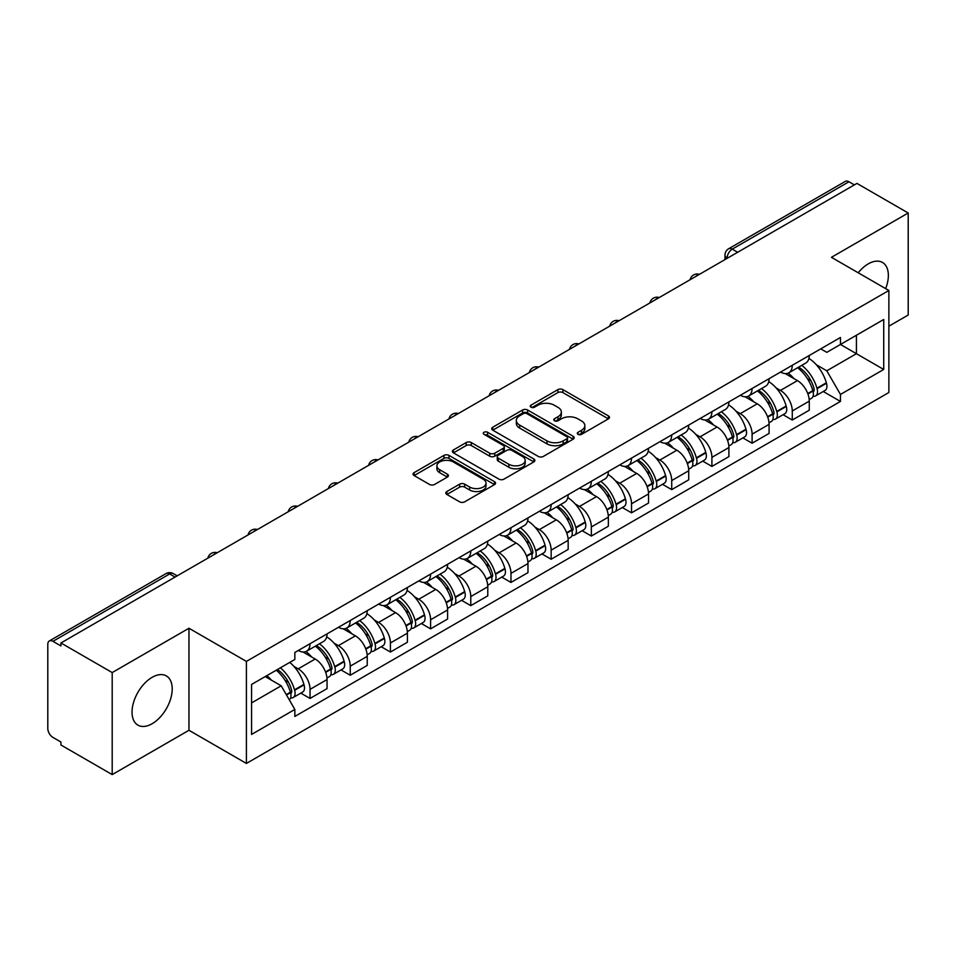<?xml version="1.0" encoding="UTF-8"?>
<svg xmlns="http://www.w3.org/2000/svg" width="956" height="956" viewBox="0 0 956 956"><rect width="100%" height="100%" fill="white"/><g stroke="black" fill="none" stroke-linecap="round" stroke-linejoin="round"><path stroke-width="1.43" d="M578.022 434.347A2.498 1.446 0 0 0 581.559 434.347L608.434 418.836A3.573 2.067 0 0 0 609.474 417.378A3.573 2.067 0 0 0 608.434 415.92L562.917 389.642A3.573 2.067 0 0 0 557.862 389.642L530.986 405.153A2.498 1.446 0 0 0 530.257 406.169A2.498 1.446 0 0 0 530.986 407.196A2.498 1.446 0 0 0 534.535 407.196L538.013 405.189A11.448 6.608 0 0 1 554.193 405.189L557.981 407.375A11.448 6.608 0 0 1 561.339 412.048A11.448 6.608 0 0 1 557.981 416.72L554.504 418.728A2.498 1.446 0 0 0 553.775 419.756A2.498 1.446 0 0 0 554.504 420.771A2.498 1.446 0 0 0 558.053 420.771L561.519 418.764A11.448 6.608 0 0 1 577.711 418.764L581.499 420.951A11.448 6.608 0 0 1 584.857 425.623A11.448 6.608 0 0 1 581.499 430.296L578.022 432.303A2.498 1.446 0 0 0 577.293 433.331A2.498 1.446 0 0 0 578.022 434.347L578.022 432.303M152.135 723.728A28.417 16.407 120 0 0 170.694 698.693A28.417 16.407 120 0 0 166.332 675.916A28.417 16.407 120 0 0 152.135 677.326A28.417 16.407 120 0 0 133.565 702.361A28.417 16.407 120 0 0 137.927 725.138A28.417 16.407 120 0 0 152.135 723.728M885.662 288.628A28.417 16.407 120 0 0 882.484 262.458A28.417 16.407 120 0 0 868.275 263.868A28.417 16.407 120 0 0 858.213 272.783M446.858 491.539A3.573 2.067 0 0 0 445.807 492.997A3.573 2.067 0 0 0 446.858 494.455L459.621 501.828A3.573 2.067 0 0 0 464.676 501.828L494.515 484.608A3.573 2.067 0 0 0 495.567 483.139A3.573 2.067 0 0 0 494.515 481.681L448.997 455.403A3.573 2.067 0 0 0 443.942 455.403L414.103 472.634A3.573 2.067 0 0 0 413.064 474.092A3.573 2.067 0 0 0 414.103 475.55L429.531 484.453A3.573 2.067 0 0 0 434.586 484.453L447.36 477.08A3.573 2.067 0 0 0 448.412 475.622A3.573 2.067 0 0 0 447.36 474.164L439.712 469.755A9.56 5.521 0 0 1 436.904 465.847A9.56 5.521 0 0 1 442.819 460.744A9.56 5.521 0 0 1 453.24 461.939L483.198 479.243A9.56 5.521 0 0 1 486.007 483.139A9.56 5.521 0 0 1 480.103 488.241A9.56 5.521 0 0 1 469.671 487.046L464.676 484.166A3.573 2.067 0 0 0 459.621 484.166L446.858 491.539L446.858 494.455M246.409 661.409L188.965 628.247L112.199 672.57L60.933 642.97L856.935 183.409L908.2 212.997L831.433 257.319L888.877 290.481L246.409 661.409L246.409 763.438L888.877 392.51L888.877 290.481M538.264 456.43A3.573 2.067 0 0 0 543.319 456.43L573.158 439.198A3.573 2.067 0 0 0 574.197 437.74A3.573 2.067 0 0 0 573.158 436.283L527.64 410.005A3.573 2.067 0 0 0 522.585 410.005L492.746 427.236A3.573 2.067 0 0 0 491.695 428.694A3.573 2.067 0 0 0 492.746 430.152L538.264 456.43M485.027 434.884A2.498 1.446 0 0 1 487.56 435.243L487.56 432.267L533.842 458.988A3.573 2.067 0 0 1 534.882 460.445A3.573 2.067 0 0 1 533.842 461.903L504.003 479.135A3.573 2.067 0 0 1 498.936 479.135L453.431 452.857L453.431 449.929A3.573 2.067 0 0 0 452.379 451.387A3.573 2.067 0 0 0 453.431 452.857M453.431 449.929L466.193 442.556A3.573 2.067 0 0 1 471.26 442.556L489.711 453.216A3.573 2.067 0 0 0 494.766 453.216L503.238 448.328A3.573 2.067 0 0 0 504.29 446.87A3.573 2.067 0 0 0 503.238 445.412L484.023 434.311A2.498 1.446 0 0 1 483.294 433.295A2.498 1.446 0 0 1 484.835 431.957A2.498 1.446 0 0 1 487.56 432.267M112.199 672.57L112.199 774.599L60.933 744.999L60.933 742.023L52.95 737.411A7.29 4.206 -120 0 1 47.8 728.484L47.8 644.308A7.29 4.206 -120 0 1 49.306 640.974L166.009 573.6A7.29 4.206 60 0 1 169.642 573.959L52.95 641.333A7.29 4.206 -120 0 0 49.306 640.974M888.877 326.187L908.2 315.026L908.2 212.997M112.199 774.599L188.965 730.276L246.409 763.438M60.933 642.97L60.933 645.945L52.95 641.333M737.662 252.264L732.26 249.146A7.29 4.206 60 0 0 728.615 248.775L845.307 181.401A7.29 4.206 60 0 1 848.952 181.771L732.26 249.146A7.29 4.206 120 0 0 727.11 258.06L727.11 258.359M854.365 184.89L848.952 181.771M792.273 365.3A16.754 9.68 60 0 1 788.808 372.816L805.812 363.005A16.754 9.68 -120 0 0 809.278 355.477M776.141 387.957L780.431 390.43A16.754 9.68 60 0 1 792.273 410.96L809.278 401.138A16.754 9.68 -120 0 0 797.435 380.619L785.258 373.593M809.278 401.138L809.278 410.208L792.273 420.031L783.06 414.701M788.808 372.816A16.754 9.68 60 0 1 780.562 372.063M792.273 410.96L792.273 420.031M752.085 388.495A16.754 9.68 60 0 1 748.62 396.023L765.625 386.2A16.754 9.68 -120 0 0 769.09 378.684M742.872 437.908L752.097 443.226L769.09 433.415L769.09 424.345A16.754 9.68 -120 0 0 757.248 403.814L745.071 396.788M748.62 396.023A16.754 9.68 60 0 1 740.374 395.27M735.953 411.164L740.243 413.637A16.754 9.68 60 0 1 752.097 434.155L752.097 443.226M711.909 411.701A16.754 9.68 60 0 1 708.432 419.218L725.437 409.407A16.754 9.68 -120 0 0 728.902 401.879M702.684 461.103L711.909 466.432L728.902 456.621L728.902 447.539A16.754 9.68 -120 0 0 717.06 427.021L704.883 419.995M708.432 419.218A16.754 9.68 60 0 1 700.186 418.465M695.765 434.359L700.055 436.832A16.754 9.68 60 0 1 711.909 457.362L711.909 466.432M671.721 434.896A16.754 9.68 60 0 1 668.244 442.425L685.249 432.602A16.754 9.68 -120 0 0 688.714 425.085M662.496 484.31L671.721 489.627L688.726 479.816L688.726 470.746A16.754 9.68 -120 0 0 676.872 450.216L664.707 443.19M668.244 442.425A16.754 9.68 60 0 1 659.999 441.672M655.577 457.565L659.867 460.039A16.754 9.68 60 0 1 671.721 480.557L671.721 489.627M631.534 458.103A16.754 9.68 60 0 1 628.056 465.62L645.061 455.809A16.754 9.68 -120 0 0 648.538 448.28M622.308 507.517L631.534 512.834L648.538 503.023L648.538 493.941A16.754 9.68 -120 0 0 636.684 473.423L624.519 466.397M628.056 465.62A16.754 9.68 60 0 1 619.811 464.867M615.401 480.76L619.679 483.234A16.754 9.68 60 0 1 631.534 503.764L631.534 512.834M591.346 481.298A16.754 9.68 60 0 1 587.88 488.827L604.873 479.016A16.754 9.68 -120 0 0 608.351 471.487M582.12 530.711L591.346 536.041L608.351 526.218L608.351 517.148A16.754 9.68 -120 0 0 596.496 496.618L584.331 489.591M587.88 488.827A16.754 9.68 60 0 1 579.623 488.074M575.213 503.967L579.491 506.441A16.754 9.68 60 0 1 591.346 526.959L591.346 536.041M551.158 504.505A16.754 9.68 60 0 1 547.692 512.022L564.685 502.211A16.754 9.68 -120 0 0 568.163 494.694M541.944 553.918L551.158 559.236L568.163 549.425L568.163 540.343A16.754 9.68 -120 0 0 556.308 519.825L544.143 512.798M547.692 512.022A16.754 9.68 60 0 1 539.435 511.269M535.025 527.162L539.315 529.636A16.754 9.68 60 0 1 551.158 550.166L551.158 559.236M510.97 527.712A16.754 9.68 60 0 1 507.505 535.229L524.509 525.418A16.754 9.68 -120 0 0 527.975 517.889M501.757 577.113L510.97 582.443L527.975 572.62L527.975 563.55A16.754 9.68 -120 0 0 516.12 543.02L503.955 536.005M507.505 535.229A16.754 9.68 60 0 1 499.247 534.476M494.838 550.369L499.128 552.843A16.754 9.68 60 0 1 510.97 573.361L510.97 582.443M470.782 550.907A16.754 9.68 60 0 1 467.317 558.435L484.322 548.613A16.754 9.68 -120 0 0 487.787 541.096M461.569 600.32L470.782 605.638L487.787 595.827L487.787 586.757A16.754 9.68 -120 0 0 475.945 566.227L463.768 559.2M467.317 558.435A16.754 9.68 60 0 1 459.071 557.671M454.65 573.564L458.94 576.038A16.754 9.68 60 0 1 470.782 596.568L470.782 605.638M430.594 574.114A16.754 9.68 60 0 1 427.129 581.63L444.134 571.819A16.754 9.68 -120 0 0 447.599 564.291M421.381 623.515L430.606 628.845L447.599 619.022L447.599 609.952A16.754 9.68 -120 0 0 435.757 589.434L423.58 582.407M427.129 581.63A16.754 9.68 60 0 1 418.883 580.878M414.462 596.771L418.752 599.245A16.754 9.68 60 0 1 430.606 619.763L430.606 628.845M390.418 597.309A16.754 9.68 60 0 1 386.941 604.837L403.946 595.014A16.754 9.68 -120 0 0 407.411 587.498M381.193 646.722L390.418 652.04L407.411 642.229L407.411 633.159A16.754 9.68 -120 0 0 395.569 612.629L383.392 605.602M386.941 604.837A16.754 9.68 60 0 1 378.695 604.072M374.274 619.966L378.564 622.44A16.754 9.68 60 0 1 390.418 642.97L390.418 652.04M350.231 620.516A16.754 9.68 60 0 1 346.753 628.032L363.758 618.221A16.754 9.68 -120 0 0 367.224 610.693M341.005 669.917L350.231 675.247L367.235 665.424L367.235 656.354A16.754 9.68 -120 0 0 355.381 635.836L343.216 628.809M346.753 628.032A16.754 9.68 60 0 1 338.508 627.279M334.086 643.173L338.376 645.647A16.754 9.68 60 0 1 350.231 666.177L350.231 675.247M310.043 643.711A16.754 9.68 60 0 1 306.565 651.239L323.57 641.416A16.754 9.68 -120 0 0 327.048 633.9M300.817 693.124L310.043 698.442L327.048 688.631L327.048 679.561A16.754 9.68 -120 0 0 315.193 659.031L303.028 652.004M306.565 651.239A16.754 9.68 60 0 1 298.32 650.474M293.91 666.368L298.188 668.853A16.754 9.68 60 0 1 310.043 689.372L310.043 698.442M820.738 348.856L826.797 352.358L883.726 319.483L856.421 335.257L856.421 353.696L826.797 370.797L816.328 364.75M251.559 702.911L281.195 685.799L294.842 709.448L251.559 734.435L251.559 684.46L294.842 659.473L294.842 652.482L840.455 337.48L840.455 344.471L883.726 369.458L840.455 394.446L826.797 370.797M883.726 319.483L883.726 369.458M294.842 709.448L294.842 716.438L840.455 401.436L840.455 394.446M188.965 628.247L188.965 730.276M281.195 685.799L265.218 676.585M823.247 391.506L840.455 401.436M579.025 434.705L581.499 433.271A11.448 6.608 0 0 0 584.857 428.599L584.857 425.623M561.339 412.048L561.339 415.024A11.448 6.608 0 0 1 557.981 419.696L555.508 421.13M608.386 418.859L562.917 392.617A3.573 2.067 0 0 0 557.862 392.617L531.99 407.543M573.11 439.234L527.64 412.98A3.573 2.067 0 0 0 522.585 412.98L492.794 430.176M566.836 438.768A2.498 1.446 0 0 0 567.565 437.74A2.498 1.446 0 0 0 566.836 436.725L526.887 413.649A2.498 1.446 0 0 0 523.338 413.649L519.682 415.776A11.448 6.608 0 0 0 516.324 420.449A11.448 6.608 0 0 0 519.682 425.109L546.987 440.883A11.448 6.608 0 0 0 563.168 440.883L566.836 438.768L566.836 441.744A2.498 1.446 0 0 0 567.565 440.716L567.565 437.74M516.324 420.449L516.324 423.412A11.448 6.608 0 0 0 519.682 428.085L519.682 425.109M566.836 441.744L563.168 443.859A11.448 6.608 0 0 1 546.987 443.859L519.682 428.085M453.479 452.881L466.193 445.532L466.193 442.556M504.29 446.87L504.29 449.846A3.573 2.067 0 0 1 503.238 451.304L494.766 456.191A3.573 2.067 0 0 1 489.711 456.191L471.26 445.532A3.573 2.067 0 0 0 466.193 445.532M487.56 435.243L533.795 461.927M508.867 464.281A9.56 5.521 0 0 0 519.287 465.476A9.56 5.521 0 0 0 525.191 460.374A9.56 5.521 0 0 0 522.394 456.466L511.842 450.372A3.573 2.067 0 0 0 506.776 450.372L498.315 455.259A3.573 2.067 0 0 0 497.263 456.717A3.573 2.067 0 0 0 498.315 458.175L508.867 464.281L508.867 467.245A9.56 5.521 0 0 0 519.287 468.452A9.56 5.521 0 0 0 525.191 463.349L525.191 460.374M497.263 456.717L497.263 459.693A3.573 2.067 0 0 0 498.315 461.151L498.315 458.175M508.867 467.245L498.315 461.151M486.007 483.139L486.007 486.114A9.56 5.521 0 0 1 480.103 491.217A9.56 5.521 0 0 1 469.671 490.022L464.676 487.142A3.573 2.067 0 0 0 459.621 487.142L446.906 494.491M436.904 465.847L436.904 468.822A9.56 5.521 0 0 0 439.712 472.73L439.712 469.755M447.312 477.116L439.712 472.73M494.515 481.681L494.515 484.608L448.997 458.378A3.573 2.067 0 0 0 443.942 458.378L414.151 475.586M798.607 367.164A22.956 13.253 60 0 1 798.714 367.235A22.956 13.253 60 0 1 813.819 387.825L813.95 388.303A4.457 2.581 60 0 1 813.245 391.805A4.457 2.581 60 0 1 813.15 391.864M797.603 367.749A27.688 15.989 60 0 1 812.815 390.586L812.947 391.064A9.202 5.306 60 0 1 811.501 398.282L809.206 399.608M813.066 396.25A9.202 5.306 -120 0 0 815.623 395.904A9.202 5.306 -120 0 0 817.069 388.686L816.938 388.208A27.688 15.989 -120 0 0 801.726 365.359M808.931 358.428A27.688 15.989 60 0 1 826.343 382.782L826.474 383.26A9.202 5.306 60 0 1 825.016 390.478L815.623 395.904M788.15 373.139A27.688 15.989 60 0 1 793.934 378.6M807.402 378.636L810.927 380.679M758.419 390.371A22.956 13.253 60 0 1 758.526 390.43A22.956 13.253 60 0 1 773.631 411.032L773.774 411.498A4.457 2.581 60 0 1 773.069 415.012A4.457 2.581 60 0 1 772.962 415.059M757.415 390.944A27.688 15.989 60 0 1 772.627 413.793L772.759 414.271A9.202 5.306 60 0 1 771.313 421.488L769.018 422.803M772.878 419.457A9.202 5.306 -120 0 0 775.436 419.11A9.202 5.306 -120 0 0 776.881 411.881L776.75 411.415A27.688 15.989 -120 0 0 761.538 388.566M768.744 381.623A27.688 15.989 60 0 1 786.155 405.977L786.286 406.455A9.202 5.306 60 0 1 784.84 413.685L775.436 419.11M747.974 396.346A27.688 15.989 60 0 1 753.746 401.795M767.214 401.843L770.739 403.874M718.231 413.566A22.956 13.253 60 0 1 718.35 413.637A22.956 13.253 60 0 1 733.443 434.227L733.587 434.705A4.457 2.581 60 0 1 732.882 438.207A4.457 2.581 60 0 1 732.774 438.266M717.227 414.151A27.688 15.989 60 0 1 732.439 436.988L732.583 437.466A9.202 5.306 60 0 1 731.125 444.695L728.831 446.01M732.702 442.652A9.202 5.306 -120 0 0 735.248 442.305A9.202 5.306 -120 0 0 736.694 435.088L736.562 434.61A27.688 15.989 -120 0 0 721.35 411.761M728.556 404.83A27.688 15.989 60 0 1 745.967 429.184L746.098 429.662A9.202 5.306 60 0 1 744.652 436.88L735.248 442.305M707.787 419.541A27.688 15.989 60 0 1 713.57 425.002M727.026 425.038L730.551 427.081M678.043 436.773A22.956 13.253 60 0 1 678.163 436.832A22.956 13.253 60 0 1 693.255 457.434L693.399 457.9A4.457 2.581 60 0 1 692.694 461.413A4.457 2.581 60 0 1 692.586 461.461M677.039 437.346A27.688 15.989 60 0 1 692.252 460.195L692.395 460.673A9.202 5.306 60 0 1 690.937 467.89L688.655 469.217M692.514 465.859A9.202 5.306 -120 0 0 695.06 465.512A9.202 5.306 -120 0 0 696.518 458.294L696.374 457.816A27.688 15.989 -120 0 0 681.162 434.968M688.368 428.025A27.688 15.989 60 0 1 705.779 452.379L705.91 452.857A9.202 5.306 60 0 1 704.464 460.087L695.06 465.512M667.599 442.748A27.688 15.989 60 0 1 673.383 448.209M686.838 448.245L690.375 450.276M637.855 459.967A22.956 13.253 60 0 1 637.975 460.039A22.956 13.253 60 0 1 653.079 480.629L653.211 481.107A4.457 2.581 60 0 1 652.506 484.608A4.457 2.581 60 0 1 652.398 484.668M636.851 460.553A27.688 15.989 60 0 1 652.064 483.389L652.207 483.867A9.202 5.306 60 0 1 650.749 491.097L648.467 492.412M652.327 489.054A9.202 5.306 -120 0 0 654.872 488.707A9.202 5.306 -120 0 0 656.33 481.489L656.186 481.011A27.688 15.989 -120 0 0 640.974 458.175M648.192 451.232A27.688 15.989 60 0 1 665.591 475.586L665.723 476.064A9.202 5.306 60 0 1 664.277 483.282L654.872 488.707M627.411 465.942A27.688 15.989 60 0 1 633.195 471.404M646.65 471.439L650.188 473.483M597.667 483.174A22.956 13.253 60 0 1 597.787 483.234A22.956 13.253 60 0 1 612.892 503.836L613.023 504.314A4.457 2.581 60 0 1 612.318 507.815A4.457 2.581 60 0 1 612.222 507.863M596.663 483.748A27.688 15.989 60 0 1 611.888 506.596L612.019 507.074A9.202 5.306 60 0 1 610.561 514.292L608.279 515.619M612.139 512.261A9.202 5.306 -120 0 0 614.684 511.914A9.202 5.306 -120 0 0 616.142 504.696L615.999 504.218A27.688 15.989 -120 0 0 600.786 481.37M608.004 474.427A27.688 15.989 60 0 1 625.403 498.793L625.547 499.259A9.202 5.306 60 0 1 624.089 506.489L614.684 511.914M587.223 489.149A27.688 15.989 60 0 1 593.007 494.611M606.462 494.646L610 496.678M557.479 506.369A22.956 13.253 60 0 1 557.599 506.441A22.956 13.253 60 0 1 572.704 527.031L572.835 527.509A4.457 2.581 60 0 1 572.13 531.01A4.457 2.581 60 0 1 572.035 531.07M556.476 506.955A27.688 15.989 60 0 1 571.7 529.791L571.831 530.269A9.202 5.306 60 0 1 570.374 537.499L568.091 538.814M571.951 535.456A9.202 5.306 -120 0 0 574.496 535.121A9.202 5.306 -120 0 0 575.954 527.891L575.823 527.413A27.688 15.989 -120 0 0 560.598 504.577M567.816 497.634A27.688 15.989 60 0 1 585.215 521.988L585.359 522.466A9.202 5.306 60 0 1 583.901 529.684L574.496 535.121M547.035 512.344A27.688 15.989 60 0 1 552.819 517.805M566.275 517.841L569.812 519.885M517.304 529.576A22.956 13.253 60 0 1 517.411 529.636A22.956 13.253 60 0 1 532.516 550.238L532.647 550.716A4.457 2.581 60 0 1 531.942 554.217A4.457 2.581 60 0 1 531.847 554.265M516.3 530.15A27.688 15.989 60 0 1 531.512 552.998L531.644 553.476A9.202 5.306 60 0 1 530.198 560.694L527.903 562.02M531.763 558.663A9.202 5.306 -120 0 0 534.308 558.316A9.202 5.306 -120 0 0 535.766 551.098L535.635 550.62A27.688 15.989 -120 0 0 520.411 527.772M527.628 520.829A27.688 15.989 60 0 1 545.04 545.195L545.171 545.661A9.202 5.306 60 0 1 543.713 552.891L534.308 558.316M506.847 535.551A27.688 15.989 60 0 1 512.631 541.012M526.099 541.048L529.624 543.08M477.116 552.771A22.956 13.253 60 0 1 477.223 552.843A22.956 13.253 60 0 1 492.328 573.433L492.46 573.911A4.457 2.581 60 0 1 491.754 577.412A4.457 2.581 60 0 1 491.659 577.472M476.112 553.357A27.688 15.989 60 0 1 491.324 576.205L491.456 576.671A9.202 5.306 60 0 1 490.01 583.901L487.715 585.215M491.575 581.869A9.202 5.306 -120 0 0 494.133 581.523A9.202 5.306 -120 0 0 495.578 574.293L495.447 573.815A27.688 15.989 -120 0 0 480.235 550.979M487.44 544.036A27.688 15.989 60 0 1 504.852 568.39L504.983 568.868A9.202 5.306 60 0 1 503.525 576.086L494.133 581.523M466.659 558.758A27.688 15.989 60 0 1 472.443 564.207M485.911 564.243L489.436 566.287M436.928 575.978A22.956 13.253 60 0 1 437.035 576.038A22.956 13.253 60 0 1 452.14 596.64L452.284 597.118A4.457 2.581 60 0 1 451.579 600.619A4.457 2.581 60 0 1 451.471 600.667M435.924 576.552A27.688 15.989 60 0 1 451.136 599.4L451.268 599.878A9.202 5.306 60 0 1 449.822 607.096L447.528 608.422M451.387 605.064A9.202 5.306 -120 0 0 453.945 604.718A9.202 5.306 -120 0 0 455.391 597.5L455.259 597.022A27.688 15.989 -120 0 0 440.047 574.174M447.253 567.231A27.688 15.989 60 0 1 464.664 591.597L464.795 592.063A9.202 5.306 60 0 1 463.349 599.293L453.945 604.718M426.484 581.953A27.688 15.989 60 0 1 432.255 587.414M445.723 587.45L449.248 589.494M396.74 599.173A22.956 13.253 60 0 1 396.86 599.245A22.956 13.253 60 0 1 411.952 619.835L412.096 620.313A4.457 2.581 60 0 1 411.391 623.814A4.457 2.581 60 0 1 411.283 623.874M395.736 599.759A27.688 15.989 60 0 1 410.949 622.607L411.092 623.073A9.202 5.306 60 0 1 409.634 630.303L407.34 631.617M411.211 628.271A9.202 5.306 -120 0 0 413.757 627.925A9.202 5.306 -120 0 0 415.203 620.695L415.071 620.217A27.688 15.989 -120 0 0 399.859 597.38M407.065 590.438A27.688 15.989 60 0 1 424.476 614.792L424.607 615.27A9.202 5.306 60 0 1 423.161 622.487L413.757 627.925M386.296 605.16A27.688 15.989 60 0 1 392.08 610.609M405.535 610.657L409.06 612.688M356.552 622.38A22.956 13.253 60 0 1 356.672 622.44A22.956 13.253 60 0 1 371.765 643.041L371.908 643.519A4.457 2.581 60 0 1 371.203 647.021A4.457 2.581 60 0 1 371.095 647.069M355.548 622.953A27.688 15.989 60 0 1 370.761 645.802L370.904 646.28A9.202 5.306 60 0 1 369.446 653.498L367.164 654.824M371.024 651.466A9.202 5.306 -120 0 0 373.569 651.12A9.202 5.306 -120 0 0 375.027 643.902L374.883 643.424A27.688 15.989 -120 0 0 359.671 620.575M366.877 613.633A27.688 15.989 60 0 1 384.288 637.999L384.42 638.477A9.202 5.306 60 0 1 382.974 645.694L373.569 651.12M346.108 628.355A27.688 15.989 60 0 1 351.892 633.816M365.347 633.852L368.885 635.895M316.364 645.575A22.956 13.253 60 0 1 316.484 645.647A22.956 13.253 60 0 1 331.589 666.248L331.72 666.714A4.457 2.581 60 0 1 331.015 670.228A4.457 2.581 60 0 1 330.907 670.275M315.361 646.16A27.688 15.989 60 0 1 330.573 669.009L330.716 669.475A9.202 5.306 60 0 1 329.258 676.705L326.976 678.019M330.836 674.673A9.202 5.306 -120 0 0 333.381 674.327A9.202 5.306 -120 0 0 334.839 667.097L334.696 666.631A27.688 15.989 -120 0 0 319.483 643.782M326.701 636.839A27.688 15.989 60 0 1 344.1 661.193L344.232 661.672A9.202 5.306 60 0 1 342.786 668.889L333.381 674.327M305.92 651.562A27.688 15.989 60 0 1 311.704 657.011M325.16 657.059L328.697 659.09M277.419 669.535A22.956 13.253 60 0 1 291.401 689.443L291.532 689.921A4.457 2.581 60 0 1 290.827 693.423A4.457 2.581 60 0 1 290.732 693.482M276.248 670.216A27.688 15.989 60 0 1 290.397 692.204L290.528 692.682A9.202 5.306 60 0 1 289.262 699.792M290.648 697.868A9.202 5.306 -120 0 0 293.193 697.522A9.202 5.306 -120 0 0 294.651 690.304L294.508 689.826A27.688 15.989 -120 0 0 280.371 667.838M289.776 662.4A27.688 15.989 60 0 1 303.912 684.4L304.056 684.878A9.202 5.306 60 0 1 302.598 692.096L293.193 697.522M266.844 675.641A27.688 15.989 60 0 1 271.516 680.218M284.972 680.254L288.509 682.297M727.361 258.216L727.11 258.06A7.29 4.206 0 0 1 724.971 255.085L724.971 259.59M350.231 666.177L367.235 656.354M390.418 642.97L407.411 633.159M430.606 619.763L447.599 609.952M470.782 596.568L487.787 586.757M510.97 573.361L527.975 563.55M551.158 550.166L568.163 540.343M591.346 526.959L608.351 517.148M631.534 503.764L648.538 493.941M671.721 480.557L688.726 470.746M711.909 457.362L728.902 447.539M752.097 434.155L769.09 424.345M310.043 689.372L327.048 679.561M298.188 668.853L315.193 659.031M338.376 645.647L355.381 635.836M378.564 622.44L395.569 612.629M418.752 599.245L435.757 589.434M458.94 576.038L475.945 566.227M499.128 552.843L516.12 543.02M539.315 529.636L556.308 519.825M579.491 506.441L596.496 496.618M619.679 483.234L636.684 473.423M659.867 460.039L676.872 450.216M700.055 436.832L717.06 427.021M740.243 413.637L757.248 403.814M780.431 390.43L797.435 380.619M698.836 274.683A7.29 4.206 120 0 0 695.61 276.547M658.648 297.89A7.29 4.206 120 0 0 655.422 299.742M618.46 321.085A7.29 4.206 120 0 0 615.246 322.949M578.272 344.291A7.29 4.206 120 0 0 575.058 346.144M538.085 367.486A7.29 4.206 120 0 0 534.87 369.351M497.897 390.693A7.29 4.206 120 0 0 494.682 392.546M457.709 413.888A7.29 4.206 120 0 0 454.494 415.752M417.521 437.095A7.29 4.206 120 0 0 414.307 438.947M377.345 460.302A7.29 4.206 120 0 0 374.119 462.154M337.157 483.497A7.29 4.206 120 0 0 333.931 485.349M296.969 506.704A7.29 4.206 120 0 0 293.755 508.556M256.782 529.899A7.29 4.206 120 0 0 253.567 531.763M216.594 553.106A7.29 4.206 120 0 0 213.379 554.958M175.056 577.077L169.642 573.959A7.29 4.206 120 0 1 173.287 573.6A7.29 7.29 0 0 0 166.009 573.6M581.499 433.271L581.499 430.296M554.504 420.771L554.504 418.728M557.981 419.696L557.981 416.72M530.986 407.196L530.986 405.153M557.862 392.617L557.862 389.642M562.917 392.617L562.917 389.642M608.434 418.836L608.434 415.92M492.746 430.152L492.746 427.236M522.585 412.98L522.585 410.005M527.64 412.98L527.64 410.005M573.158 439.198L573.158 436.283M546.987 443.859L546.987 440.883M563.168 443.859L563.168 440.883M471.26 445.532L471.26 442.556M489.711 456.191L489.711 453.216M494.766 456.191L494.766 453.216M503.238 451.304L503.238 448.328M533.842 461.903L533.842 458.988M459.621 487.142L459.621 484.166M464.676 487.142L464.676 484.166M469.671 490.022L469.671 487.046M447.36 477.08L447.36 474.164M414.103 475.55L414.103 472.634M443.942 458.378L443.942 455.403M448.997 458.378L448.997 455.403M807.916 393.968L812.947 391.064M817.069 388.686L826.474 383.26M816.938 388.208L826.343 382.782M812.803 390.55L814.177 389.761M807.748 393.514L812.815 390.586M767.728 417.175L772.759 414.271M776.881 411.881L786.286 406.455M776.75 411.415L786.155 405.977M767.56 416.72L773.99 412.968M727.54 440.369L732.583 437.466M736.694 435.088L746.098 429.662M736.562 434.61L745.967 429.184M732.427 436.952L733.802 436.163M727.373 439.915L732.439 436.988M687.352 463.576L692.395 460.673M696.518 458.294L705.91 452.857M696.374 457.816L705.779 452.379M692.24 460.159L693.614 459.37M687.185 463.122L692.252 460.195M647.164 486.783L652.207 483.867M656.33 481.489L665.723 476.064M656.186 481.011L665.591 475.586M646.997 486.317L653.426 482.565M606.976 509.978L612.019 507.074M616.142 504.696L625.547 499.259M615.999 504.218L625.403 498.793M611.876 506.56L613.238 505.772M606.809 509.524L611.888 506.596M566.8 533.185L571.831 530.269M575.954 527.891L585.359 522.466M575.823 527.413L585.215 521.988M571.688 529.767L573.05 528.967M566.621 532.719L571.7 529.791M526.613 556.38L531.644 553.476M535.766 551.098L545.171 545.661M535.635 550.62L545.04 545.195M531.5 552.962L532.874 552.174M526.433 555.926L531.512 552.998M486.425 579.587L491.456 576.671M495.578 574.293L504.983 568.868M495.447 573.815L504.852 568.39M491.312 576.169L492.687 575.369M486.257 579.121L491.324 576.205M446.237 602.782L451.268 599.878M455.391 597.5L464.795 592.063M455.259 597.022L464.664 591.597M451.124 599.364L452.499 598.576M446.07 602.328L451.136 599.4M406.049 625.989L411.092 623.073M415.203 620.695L424.607 615.27M415.071 620.217L424.476 614.792M405.882 625.535L412.311 621.782M365.861 649.184L370.904 646.28M375.027 643.902L384.42 638.477M374.883 643.424L384.288 637.999M365.694 648.73L372.123 644.977M325.673 672.391L330.716 669.475M334.839 667.097L344.232 661.672M334.696 666.631L344.1 661.193M330.573 668.973L331.935 668.184M325.506 671.937L330.573 669.009M286.501 695L290.528 692.682M294.651 690.304L304.056 684.878M294.508 689.826L303.912 684.4M290.385 692.168L291.747 691.379M286.262 694.594L290.397 692.204M699.445 274.324A7.29 7.29 0 0 0 690.101 279.726M659.258 297.531A7.29 7.29 0 0 0 649.913 302.933M619.082 320.726A7.29 7.29 0 0 0 609.725 326.127M578.894 343.933A7.29 7.29 0 0 0 569.537 349.334M538.706 367.128A7.29 7.29 0 0 0 529.349 372.529M498.518 390.335A7.29 7.29 0 0 0 489.173 395.736M458.33 413.542A7.29 7.29 0 0 0 448.985 418.931M418.142 436.737A7.29 7.29 0 0 0 408.798 442.138M377.955 459.944A7.29 7.29 0 0 0 368.61 465.333M337.767 483.139A7.29 7.29 0 0 0 328.422 488.54M297.591 506.345A7.29 7.29 0 0 0 288.234 511.735M257.403 529.54A7.29 7.29 0 0 0 248.046 534.942M217.215 552.747A7.29 7.29 0 0 0 207.858 558.137M177.195 575.847L173.287 573.6M728.615 248.775A7.29 7.29 0 0 0 724.971 255.085"/></g></svg>
